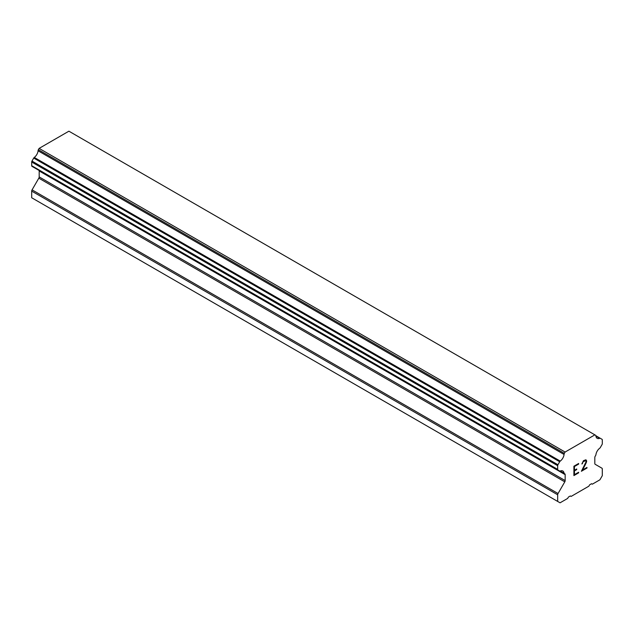 <?xml version="1.0" encoding="UTF-8"?>
<svg xmlns="http://www.w3.org/2000/svg" width="634" height="634" viewBox="0 0 634 634"><rect width="100%" height="100%" fill="white"/><g stroke="black" fill="none" stroke-linecap="round" stroke-linejoin="round"><path stroke-width="0.95" d="M574.444 466.529L574.444 470.277L574.428 466.521L578.604 464.112L574.428 466.521M574.444 470.277L576.718 468.97L576.718 469.596L576.702 468.978M576.718 469.596L574.444 470.904L576.702 469.588M574.444 470.904L574.444 474.66L574.428 470.896M574.444 474.66L578.62 472.251L578.62 472.877L578.604 472.259M573.905 475.579L578.604 472.869L573.905 475.595L573.905 466.22L578.62 463.494L578.62 464.12L578.604 463.502M581.869 463.985L583.446 460.704L585.792 459.801L586.593 460.72L586.181 460.022M586.593 460.72L586.593 461.647L586.577 460.712M586.593 461.647L586.196 462.772L586.577 461.639M586.196 462.772L585.047 465.197L586.181 462.765M585.047 465.197L582.527 469.992L585.039 465.19M582.527 469.992L586.965 467.432L586.965 468.058L586.949 467.44M581.394 471.252L586.949 468.05L581.378 471.276L586.03 461.901L585.681 460.458L584.96 460.458L582.773 462.138L582.416 463.684L582.765 462.131L585.681 460.458M560.234 471.014A6.308 3.645 -60 0 1 562.802 470.999A6.308 3.645 -60 0 1 564.07 473.233L560.234 471.014A1.355 0.785 -60 0 1 559.679 471.022L557.952 470.024A1.355 0.785 -60 0 1 557.674 469.406L557.674 465.681A1.355 0.785 -60 0 1 557.952 464.746L559.687 461.734A1.355 0.785 -60 0 1 560.242 461.1A6.308 3.645 -60 0 0 564.07 454.475A1.355 0.785 -60 0 1 564.339 453.365L565.1 452.05L594.874 434.861L595.635 435.296A1.355 0.785 -60 0 1 595.905 436.089A6.308 3.645 -60 0 0 597.173 438.316A6.308 3.645 -60 0 0 599.732 438.3A1.355 0.785 -60 0 1 600.279 438.292L602.023 439.299A1.355 0.785 -60 0 1 602.3 439.917L602.3 443.634A1.355 0.785 -60 0 1 602.023 444.577L600.295 447.572A1.355 0.785 -60 0 1 599.74 448.206A6.308 3.645 -60 0 0 595.905 454.847A1.355 0.785 -60 0 1 595.492 455.719L595.183 456.266A1.807 1.038 -60 0 0 594.811 457.518L594.811 463.478A1.807 1.038 -60 0 0 595.183 464.302L601.928 468.193A1.807 1.038 -60 0 1 602.3 469.017L602.3 475.666L599.907 479.803L592.338 484.178L591.538 483.718L589.628 484.82L588.835 486.199L571.139 496.414L570.346 495.954L568.429 497.056L567.636 498.435L560.06 502.81L557.674 501.431L557.674 494.782A1.807 1.038 -60 0 1 558.047 493.529L564.791 481.848L38.817 178.178L32.072 189.859A1.807 1.038 120 0 0 31.7 191.119L31.7 197.76L557.674 501.431M564.791 481.848A1.807 1.038 -60 0 0 565.163 480.588L565.163 474.636A1.807 1.038 -60 0 0 564.791 473.812L564.474 473.63A1.355 0.785 -60 0 1 564.315 473.574A1.355 0.785 -60 0 1 564.07 473.233M39.094 170.459A1.807 1.038 -60 0 1 39.189 170.974L39.189 176.926A1.807 1.038 -60 0 1 38.817 178.178M33.705 167.352A1.355 0.785 120 0 0 33.713 167.352L559.679 471.022L33.705 167.352M594.874 434.861L68.9 131.19L39.126 148.388L38.365 149.695A1.355 0.785 120 0 0 38.095 150.805A6.308 3.645 -60 0 1 34.268 157.43A1.355 0.785 120 0 0 33.721 158.064L31.977 161.076A1.355 0.785 120 0 0 31.7 162.019L31.7 165.736A1.355 0.785 120 0 0 31.977 166.354L557.952 470.024M600.279 438.292L595.905 435.772L600.279 438.292M565.1 452.05L39.126 148.388M564.07 454.475L38.095 150.805M599.732 438.3L595.905 436.089M564.339 453.365L38.365 149.695M560.242 461.1L34.268 157.43M559.687 461.734L33.721 158.064M557.952 464.746L31.977 161.076M557.674 465.681L31.7 162.019M557.674 469.406L31.7 165.736M565.163 474.636L39.189 170.974M565.163 480.588L39.189 176.926M558.047 493.529L32.072 189.859M557.674 494.782L31.7 191.119M595.635 435.296L595.088 434.979M564.315 473.574L559.996 471.078"/></g></svg>
